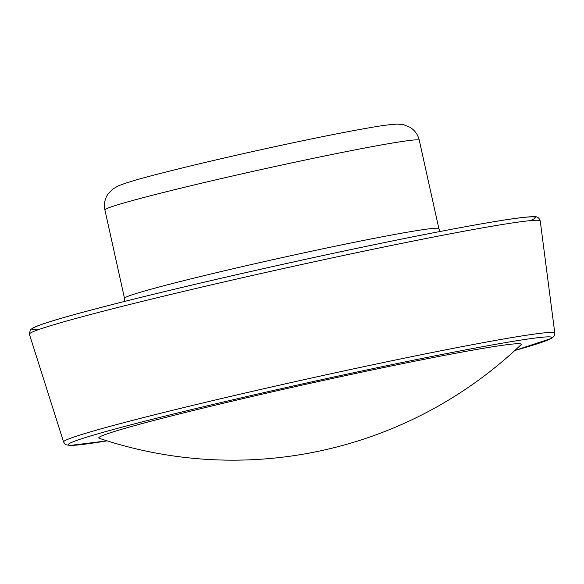 <?xml version="1.0" encoding="UTF-8"?>
<svg xmlns="http://www.w3.org/2000/svg" width="584" height="584" viewBox="0 0 584 584"><rect width="100%" height="100%" fill="white"/><g stroke="black" fill="none" stroke-linecap="round" stroke-linejoin="round"><path stroke-width="0.88" d="M520.95 344.786A216.35 7.548 167.5 0 0 429.795 358.211A216.35 7.548 167.5 0 0 205.663 407.486A216.35 7.548 167.5 0 0 99.207 438.285A417.808 417.808 0 0 0 520.95 344.786M107.084 440.854L70.146 445.446L66.145 444.782L64.89 443.979L63.59 442.008A251.565 8.782 167.5 0 1 307.293 378.958A251.565 8.782 167.5 0 1 554.8 333.106L554.486 335.384L553.661 336.698L551.405 338.428L514.898 350.444A247.558 8.643 167.5 0 0 466.565 349.699A247.558 8.643 167.5 0 0 150.577 419.75A247.558 8.643 167.5 0 0 107.069 440.847M554.8 333.106L540.244 220.971A261.632 9.132 167.5 0 0 282.839 268.655A261.632 9.132 167.5 0 0 29.39 334.223L63.59 442.008M530.104 220.65A257.624 8.994 167.5 0 0 281.919 264.516A257.624 8.994 167.5 0 0 38.449 329.646M419.283 140.262C417.889 134.568 414.764 130.232 409.902 127.232L403.581 124.706L397.792 124.115C391.638 124.261 381.863 125.531 368.46 127.932C340.494 132.831 304.198 140.197 259.581 150.015C220.986 158.563 187.756 166.418 159.885 173.579C139.028 178.857 124.991 183.047 117.778 186.143L112.654 189.158L107.865 194.246C104.762 198.998 103.777 204.239 104.908 209.955A161.001 5.621 167.5 0 1 260.88 169.623A161.001 5.621 167.5 0 1 419.283 140.262L438.876 228.629A161.001 5.621 167.5 0 0 280.473 257.989A161.001 5.621 167.5 0 0 124.502 298.322L124.691 301.402M540.244 220.971C539.236 217.649 536.995 216.248 533.513 216.752C522.257 216.387 476.427 224.052 405.559 238.287C356.802 248.112 304.921 259.245 249.93 271.677C176.587 288.27 108.777 304.892 70.007 315.783C49.895 321.39 37.434 325.5 32.638 328.12L30.302 329.938L29.39 334.223M438.876 228.629L440.007 231.498M104.908 209.955L124.502 298.322"/></g></svg>
